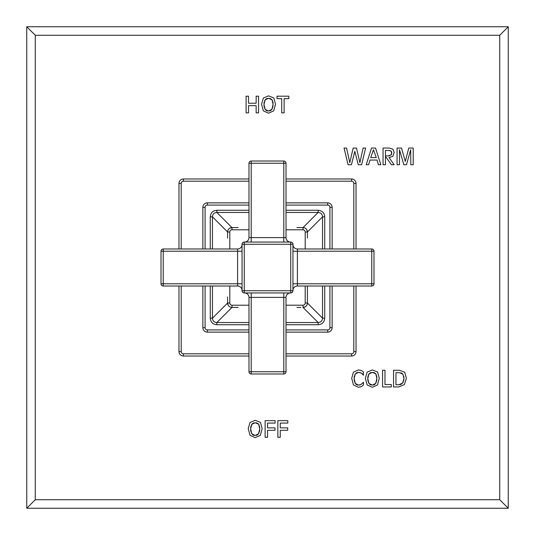 <?xml version="1.0" encoding="UTF-8"?>
<svg xmlns="http://www.w3.org/2000/svg" width="535" height="535" viewBox="0 0 535 535"><rect width="100%" height="100%" fill="white"/><g stroke="black" fill="none" stroke-linecap="round" stroke-linejoin="round"><path stroke-width="0.8" d="M248.521 112.865L246.107 112.865L246.107 96.2L248.521 96.2L248.521 103.235L256.145 103.235L256.145 96.2L258.559 96.2L258.559 112.865L256.145 112.865L256.145 105.669L248.521 105.669L248.521 112.865M499.73 35.27L35.27 35.27L35.27 499.73L499.73 499.73L499.73 35.27L508.25 26.75L26.75 26.75L26.75 508.25L508.25 508.25L508.25 26.75M268.523 113.199L273.679 110.865L275.498 104.191L273.786 97.905L268.523 95.859L263.367 98.032L261.555 104.191L263.367 110.865L268.523 113.199M284.125 112.865L281.711 112.865L281.711 98.634L277.01 98.634L277.01 96.2L288.826 96.2L288.826 98.634L284.125 98.634L284.125 112.865M351.421 164.72L348.084 164.72L344.045 148.048L346.566 148.048L349.79 162.673L353.167 148.048L356.504 148.048L359.894 162.673L363.098 148.048L365.632 148.048L361.6 164.72L358.263 164.72L354.832 151.345L351.421 164.72M368.588 164.72L366.207 164.72L371.497 148.048L375.55 148.048L380.846 164.72L378.412 164.72L377.028 160.039L369.959 160.039L368.588 164.72M385.461 164.72L383.047 164.72L383.047 148.048L389.36 148.048L392.924 149.191L394.175 152.442L392.857 156.307L389.025 157.591L394.175 164.72L391.386 164.72L385.461 156.327L385.461 164.72M399.491 164.72L399.491 149.733L403.825 164.72L406.473 164.72L410.679 149.733L410.8 164.72L413.214 164.72L413.214 148.048L408.78 148.048L405.283 161.436L401.511 148.048L397.077 148.048L397.077 164.72L399.491 164.72M363.439 385.039L363.439 382.291L360.911 384.511L358.57 385.126L355.273 383.408L354.116 378.506L355.273 373.972L358.57 372.38L361.439 373.129L363.439 375.249L363.439 371.945L361.359 370.447L358.45 369.946L353.448 372.119L351.702 378.278L353.448 384.953L358.45 387.286L361.259 386.691L363.439 385.039M372.313 387.286L377.476 384.953L379.288 378.278L377.576 371.992L372.313 369.946L367.157 372.113L365.345 378.278L367.157 384.953L372.313 387.286M382.572 386.952L391.259 386.952L391.259 384.518L384.979 384.518L384.979 370.28L382.572 370.28L382.572 386.952M398.769 386.952L393.546 386.952L393.546 370.28L399.571 370.28L404.748 372.253L406.419 378.292L404.353 384.611L398.769 386.952M255.175 437.657L260.338 435.323L262.157 428.649L260.445 422.362L255.175 420.316L250.026 422.489L248.213 428.649L250.026 435.323L255.175 437.657M267.533 437.322L265.119 437.322L265.119 420.657L275.097 420.657L275.097 423.085L267.533 423.085L267.533 427.86L274.983 427.86L274.983 430.294L267.533 430.294L267.533 437.322M280.253 437.322L277.846 437.322L277.846 420.657L287.817 420.657L287.817 423.085L280.253 423.085L280.253 427.86L287.71 427.86L287.71 430.294L280.253 430.294L280.253 437.322M35.27 35.27L26.75 26.75M499.73 499.73L508.25 508.25M35.27 499.73L26.75 508.25M267.473 110.932L266.731 110.685M266.39 110.511L265.795 110.07M271.238 110.076L270.59 110.544M270.389 110.645L269.566 110.926M273.051 103.268L273.017 105.863M272.977 106.177L272.796 107.194M272.422 108.351L271.894 109.321L268.523 111.039L265.146 109.327L264.624 108.358M271.405 99.115L272.516 100.64M272.85 101.744L273.017 102.914M269.653 98.386L270.61 98.661M264.631 100.774L265.327 99.664M265.788 99.202L266.356 98.808M266.724 98.627L267.473 98.4M264.036 105.876L264.043 103.068M264.089 102.666L264.257 101.844M264.257 107.194L264.069 106.144M265.146 109.327L263.969 104.425L265.153 99.891L268.523 98.293L272.021 99.737L273.084 104.425L271.894 109.321M373.477 149.787L376.299 157.604L370.695 157.604L373.477 149.787M389.814 155.705L389.085 155.825M389.019 155.832L385.461 155.866L385.461 150.482L389.881 150.549M390.55 150.763L391.065 151.104L391.714 153.572M391.7 153.679L391.566 154.214M391.306 154.749L388.29 155.866M391.453 151.572L391.687 152.154M389.112 150.482L391.065 151.104M391.76 152.856L390.951 155.157M362.215 373.684L362.87 374.386M359.62 372.467L360.57 372.721M355.922 373.269L356.524 372.855M356.771 372.734L357.547 372.48M354.177 379.944L354.183 377.162M354.223 376.814L354.397 375.931M354.758 374.861L355.273 373.972M355.273 383.408L354.758 382.438M354.391 381.274L354.203 380.171M357.547 385.013L356.705 384.712M356.611 384.665L355.915 384.163M360.209 384.846L359.433 385.053M363.439 382.291L362.59 383.167M361.754 383.916L360.911 384.511M371.263 385.013L370.521 384.765M370.187 384.591L369.585 384.157M375.028 384.163L374.38 384.625M374.179 384.732L373.363 385.013M376.841 377.349L376.807 379.95M376.774 380.265L376.587 381.274M376.212 382.438L375.69 383.408L372.313 385.126L368.943 383.408L368.414 382.438M375.195 373.203L376.312 374.727M376.64 375.831L376.807 376.994M373.443 372.474L374.4 372.748M368.421 374.861L369.117 373.751M369.585 373.29L370.146 372.895M370.514 372.714L371.263 372.48M367.833 379.964L367.833 377.148M367.886 376.754L368.047 375.924M368.047 381.281L367.859 380.224M368.943 383.408L367.759 378.506L368.943 373.972L372.313 372.38L375.811 373.825L376.874 378.506L375.69 383.408M401.818 383.836L400.969 384.344M400.936 384.357L399.933 384.678M403.945 377.228L403.845 380.332M403.363 381.863L402.594 383.087L398.769 384.785L395.954 384.785L395.954 372.714L399.652 372.714L402.895 374.192L404.005 378.519L402.594 383.087M403.738 376.058L403.925 377.055M400.675 372.815L401.517 373.082M401.685 373.162L402.287 373.557M254.132 435.383L253.383 435.142M253.048 434.968L252.453 434.527M257.897 434.534L257.248 435.002M257.047 435.102L256.225 435.383M259.702 427.726L259.669 430.321M259.635 430.635L259.455 431.651M259.08 432.808L258.552 433.778L255.175 435.497L251.804 433.785L251.283 432.808M258.064 423.573L259.174 425.098M259.502 426.201L259.676 427.371M256.305 422.844L257.268 423.118M251.289 425.231L251.985 424.121M252.446 423.66L253.015 423.265M253.383 423.085L254.132 422.857M250.694 430.334L250.694 427.518M250.748 427.124L250.915 426.301M250.908 431.651L250.721 430.601M251.804 433.785L250.627 428.876L251.804 424.349L255.175 422.75L258.679 424.195L259.742 428.876L258.552 433.778M248.982 178.978L183.425 178.978A4.447 4.447 0 0 0 178.978 183.425L178.978 248.982M178.978 286.018L178.978 351.575A4.447 4.447 0 0 0 183.425 356.022L248.982 356.022M356.022 248.982L356.022 183.425A4.447 4.447 0 0 0 351.575 178.978L286.018 178.978M286.018 356.022L351.575 356.022A4.447 4.447 0 0 0 356.022 351.575L356.022 286.018M355.467 353.722L355.875 352.712M353.722 179.533L352.712 179.125M202.865 286.018L202.865 327.688A4.447 4.447 0 0 0 207.312 332.135L248.982 332.135M248.982 202.865L207.312 202.865A4.447 4.447 0 0 0 202.865 207.312L202.865 248.982M210.268 286.018L210.268 318.164C210.643 322.17 212.83 324.364 216.835 324.732L216.835 322.545L248.982 322.545M286.018 324.732L318.164 324.732C322.17 324.357 324.364 322.17 324.732 318.164L322.545 318.164L322.545 286.018M324.732 248.982L324.732 216.835C324.357 212.83 322.17 210.636 318.164 210.268L318.164 212.455L286.018 212.455M248.982 210.268L216.835 210.268C212.83 210.643 210.636 212.83 210.268 216.835L212.455 216.835L212.455 248.982M286.018 332.135L327.688 332.135A4.447 4.447 0 0 0 332.135 327.688L332.135 286.018M332.135 248.982L332.135 207.312A4.447 4.447 0 0 0 327.688 202.865L286.018 202.865M210.268 318.164L212.455 318.164C212.662 320.88 214.12 322.337 216.835 322.545L231.949 307.424M216.835 210.268L216.835 212.455C214.12 212.662 212.662 214.12 212.455 216.835L227.576 231.949M324.732 216.835L322.545 216.835C322.337 214.12 320.88 212.662 318.164 212.455L303.051 227.576M318.164 324.732L318.164 322.545C320.88 322.337 322.337 320.88 322.545 318.164L307.424 303.051M298.831 307.424L300.523 307.424M227.576 298.831L227.576 302.984A4.447 4.447 0 0 0 232.016 307.424L238.075 307.424M236.176 227.576L232.016 227.576A4.447 4.447 0 0 0 227.576 232.016L227.576 238.095M307.424 236.176L307.424 232.016A4.447 4.447 0 0 0 302.984 227.576L296.905 227.576M305.204 248.982L305.204 232.016L307.424 232.016L307.424 234.49M307.424 286.018L307.424 302.984L307.424 286.018M229.796 286.018L229.796 302.984L227.576 302.984L227.576 300.516M248.982 229.796L232.016 229.796L232.016 227.576L234.49 227.576M286.018 305.204L302.984 305.204L302.984 307.424A4.447 4.447 0 0 0 307.424 302.984L307.424 302.843M290.726 292.946L244.274 292.946A2.22 2.22 0 0 1 242.054 290.726L242.054 244.274L244.274 244.274L244.274 242.054A2.22 2.22 0 0 0 242.054 244.274A2.22 2.22 0 0 1 244.274 242.054L290.726 242.054L290.726 244.274L292.946 244.274L292.946 290.726L290.726 290.726L290.726 292.946A2.22 2.22 0 0 0 292.946 290.726M242.054 290.726A2.22 2.22 0 0 0 244.274 292.946L244.274 290.726L242.054 290.726M292.946 244.274A2.22 2.22 0 0 0 290.726 242.054M242.054 251.203L163.235 251.203L163.235 283.797L161.015 283.797L161.015 251.203L163.235 251.203L163.235 248.982L237.607 248.982L237.607 283.797L163.235 283.797L163.235 286.018A2.22 2.22 0 0 1 161.015 283.797A2.22 2.22 0 0 0 163.235 286.018L237.607 286.018A4.447 4.447 0 0 1 242.054 290.465M237.607 248.982A4.447 4.447 0 0 0 242.054 244.535A4.447 4.447 0 0 1 237.607 248.982M163.235 248.982A2.22 2.22 0 0 0 161.015 251.203A2.22 2.22 0 0 1 163.235 248.982M283.797 292.946L283.797 373.985L251.203 373.985A2.22 2.22 0 0 1 248.982 371.765L248.982 297.393L286.018 297.393A4.447 4.447 0 0 1 290.465 292.946M286.018 297.393L286.018 371.765L248.982 371.765A2.22 2.22 0 0 0 251.203 373.985L251.203 292.946M248.982 297.393A4.447 4.447 0 0 0 244.535 292.946A4.447 4.447 0 0 1 248.982 297.393M283.797 373.985A2.22 2.22 0 0 0 286.018 371.765M297.393 286.018L297.393 248.982A4.447 4.447 0 0 1 292.946 244.535A4.447 4.447 0 0 0 297.393 248.982L371.765 248.982L371.765 251.203L373.985 251.203L373.985 283.797A2.22 2.22 0 0 1 371.765 286.018A2.22 2.22 0 0 0 373.985 283.797L371.765 283.797L371.765 286.018L297.393 286.018A4.447 4.447 0 0 0 292.946 290.465A4.447 4.447 0 0 1 297.393 286.018A4.447 4.447 0 0 0 292.946 290.465M373.985 251.203A2.22 2.22 0 0 0 371.765 248.982M283.797 242.054L283.797 163.235L251.203 163.235L251.203 161.015L283.797 161.015L283.797 163.235L286.018 163.235L286.018 237.607L251.203 237.607L251.203 163.235L248.982 163.235A2.22 2.22 0 0 1 251.203 161.015A2.22 2.22 0 0 0 248.982 163.235L248.982 237.607A4.447 4.447 0 0 1 244.535 242.054M286.018 237.607A4.447 4.447 0 0 0 290.465 242.054A4.447 4.447 0 0 1 286.018 237.607M286.018 163.235A2.22 2.22 0 0 0 283.797 161.015A2.22 2.22 0 0 1 286.018 163.235M248.982 181.198L183.425 181.198A2.22 2.22 0 0 0 181.198 183.425L178.978 183.425M181.198 286.018L181.198 351.575L178.978 351.575M181.198 183.425L181.198 248.982M353.802 248.982L353.802 183.425A2.22 2.22 0 0 0 351.575 181.198L286.018 181.198M286.018 353.802L351.575 353.802A2.22 2.22 0 0 0 353.802 351.575L353.802 286.018M181.198 351.575A2.22 2.22 0 0 0 183.425 353.802L248.982 353.802M353.802 183.425L356.022 183.425M351.575 181.198L351.575 178.978M183.425 181.198L183.425 178.978M353.802 351.575L356.022 351.575M351.575 353.802L351.575 356.022M183.425 353.802L183.425 356.022M205.092 286.018L205.092 327.688L202.865 327.688A4.447 4.447 0 0 0 207.312 332.135L207.312 329.908L248.982 329.908M205.092 327.688A2.22 2.22 0 0 0 207.312 329.908M248.982 205.092L207.312 205.092A2.22 2.22 0 0 0 205.092 207.312L202.865 207.312M205.092 207.312L205.092 248.982M286.018 329.908L327.688 329.908A2.22 2.22 0 0 0 329.908 327.688L329.908 286.018M329.908 248.982L329.908 207.312A2.22 2.22 0 0 0 327.688 205.092L286.018 205.092M210.268 216.835L210.268 248.982M216.835 324.732L248.982 324.732M324.732 318.164L324.732 286.018M318.164 210.268L286.018 210.268M327.688 329.908L327.688 332.135M329.908 327.688L332.135 327.688M329.908 207.312L332.135 207.312M327.688 205.092L327.688 202.865M207.312 205.092L207.312 202.865M212.455 286.018L212.455 318.164L227.576 303.051M248.982 212.455L216.835 212.455L231.949 227.576M322.545 248.982L322.545 216.835L307.424 231.949M286.018 322.545L318.164 322.545L303.051 307.424M229.796 302.984A2.22 2.22 0 0 0 232.016 305.204L232.016 307.424M232.016 305.204L248.982 305.204M232.016 229.796A2.22 2.22 0 0 0 229.796 232.016L229.796 248.982M305.204 232.016A2.22 2.22 0 0 0 302.984 229.796L286.018 229.796M302.984 305.204A2.22 2.22 0 0 0 305.204 302.984L305.204 286.018M229.796 232.016L227.576 232.016A4.447 4.447 0 0 1 232.016 227.576L229.662 228.251M302.984 229.796L302.984 227.576A4.447 4.447 0 0 1 307.424 232.016L306.749 229.662M305.204 302.984L307.424 302.984A4.447 4.447 0 0 1 302.984 307.424L305.338 306.749M290.726 244.274L290.726 290.726L244.274 290.726L244.274 244.274L290.726 244.274M242.054 244.274A2.22 2.22 0 0 1 244.274 242.054M237.607 286.018L237.607 283.797L242.054 283.797M163.235 286.018A2.22 2.22 0 0 1 161.015 283.797M292.946 283.797L371.765 283.797L371.765 251.203L292.946 251.203M297.393 248.982A4.447 4.447 0 0 1 292.946 244.535M251.203 242.054L251.203 237.607L248.982 237.607M248.982 163.235A2.22 2.22 0 0 1 251.203 161.015M307.424 238.075L307.424 236.584M307.424 235.413L307.424 234.577M307.424 233.728L307.424 232.939M307.424 299.841L307.424 298.149M307.424 297.727L307.424 296.925M296.925 307.424L298.724 307.424M300.289 307.424L300.844 307.424M227.576 302.984L228.251 305.338M227.576 296.925L227.576 298.704M227.576 300.269L227.576 300.643M238.075 227.576L236.577 227.576M235.407 227.576L234.577 227.576M233.741 227.576L232.919 227.576"/></g></svg>
